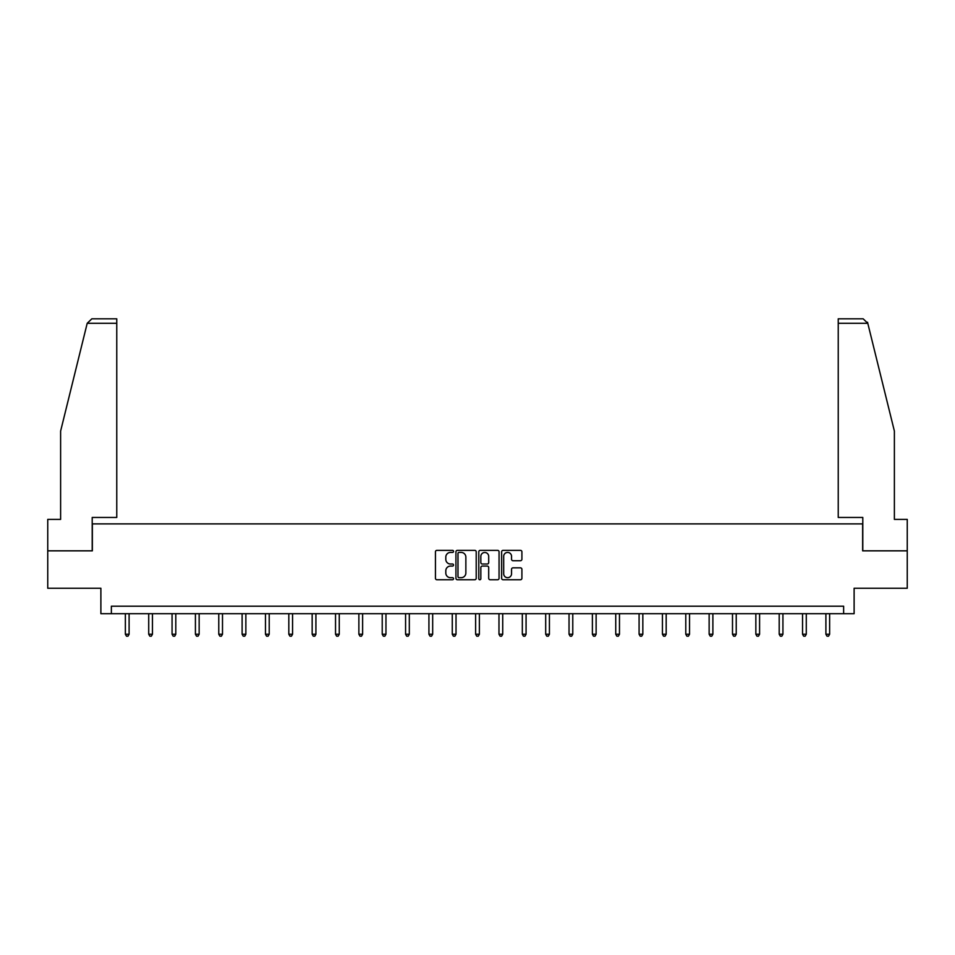 <?xml version="1.0" encoding="UTF-8"?>
<svg xmlns="http://www.w3.org/2000/svg" width="955" height="955" viewBox="0 0 955 955"><rect width="100%" height="100%" fill="white"/><g stroke="black" fill="none" stroke-linecap="round" stroke-linejoin="round"><path stroke-width="1.43" d="M453.553 551.393A1.027 1.027 0 0 0 452.527 550.355L436.913 550.355A1.468 1.468 0 0 0 435.444 551.823L435.444 578.276A1.468 1.468 0 0 0 436.913 579.745L452.527 579.745A1.027 1.027 0 0 0 453.553 578.718A1.027 1.027 0 0 0 452.527 577.691L450.497 577.691A4.703 4.703 0 0 1 445.806 572.988L445.806 570.78A4.703 4.703 0 0 1 450.497 566.076L452.527 566.076A1.027 1.027 0 0 0 453.553 565.05A1.027 1.027 0 0 0 452.527 564.023L450.497 564.023A4.703 4.703 0 0 1 445.806 559.32L445.806 557.123A4.703 4.703 0 0 1 450.497 552.42L452.527 552.42A1.027 1.027 0 0 0 453.553 551.393M520.439 560.716A1.468 1.468 0 0 0 521.908 559.248L521.908 551.823A1.468 1.468 0 0 0 520.439 550.355L503.106 550.355A1.468 1.468 0 0 0 501.638 551.823L501.638 578.276A1.468 1.468 0 0 0 503.106 579.745L520.439 579.745A1.468 1.468 0 0 0 521.908 578.276L521.908 569.311A1.468 1.468 0 0 0 520.439 567.843L513.014 567.843A1.468 1.468 0 0 0 511.546 569.311L511.546 573.752A3.927 3.927 0 0 1 507.618 577.691A3.927 3.927 0 0 1 503.691 573.752L503.691 556.347A3.927 3.927 0 0 1 507.618 552.42A3.927 3.927 0 0 1 511.546 556.347L511.546 559.248A1.468 1.468 0 0 0 513.014 560.716L520.439 560.716M843.635 613.695L854.116 613.695L854.116 588.256L907.25 588.256L907.25 550.832L862.64 550.832L862.64 523.889L92.36 523.889L92.36 550.832L47.75 550.832L47.75 588.256L100.884 588.256L100.884 613.695L843.635 613.695L843.635 606.21L111.365 606.21L111.365 613.695M476.211 551.823A1.468 1.468 0 0 0 474.742 550.355L457.409 550.355A1.468 1.468 0 0 0 455.941 551.823L455.941 578.276A1.468 1.468 0 0 0 457.409 579.745L474.742 579.745A1.468 1.468 0 0 0 476.211 578.276L476.211 551.823M480.258 550.355L497.591 550.355A1.468 1.468 0 0 1 499.059 551.823L499.059 578.276A1.468 1.468 0 0 1 497.591 579.745L490.178 579.745A1.468 1.468 0 0 1 488.697 578.276L488.697 567.545A1.468 1.468 0 0 0 487.229 566.076L482.311 566.076A1.468 1.468 0 0 0 480.843 567.545L480.843 578.718A1.027 1.027 0 0 1 479.816 579.745A1.027 1.027 0 0 1 478.789 578.718L478.789 551.823A1.468 1.468 0 0 1 480.258 550.355M459.021 552.42A1.027 1.027 0 0 0 457.994 553.446L457.994 576.665A1.027 1.027 0 0 0 459.021 577.691L461.158 577.691A4.703 4.703 0 0 0 465.861 572.988L465.861 557.123A4.703 4.703 0 0 0 461.158 552.42L459.021 552.42M488.697 556.419A3.927 3.927 0 0 0 484.77 552.491A3.927 3.927 0 0 0 480.843 556.419L480.843 562.555A1.468 1.468 0 0 0 482.311 564.023L487.229 564.023A1.468 1.468 0 0 0 488.697 562.555L488.697 556.419M125.368 613.695L125.368 634.239L129.104 634.239L129.104 613.695M129.104 634.239L127.982 636.185L126.49 636.185L125.368 634.239M87.203 323.303L91.835 318.815L116.761 318.815L116.761 323.303L87.203 323.303L60.619 431.087L60.619 519.401L47.75 519.401L47.75 550.832M92.205 550.832L92.205 517.455L116.761 517.455L116.761 323.303M907.25 550.832L907.25 519.401L894.381 519.401L894.381 431.087L867.522 322.229L867.797 323.303L863.165 318.815L838.239 318.815L838.239 517.455L862.795 517.455L862.795 550.832M148.717 613.695L148.717 634.239L152.454 634.239L152.454 613.695M152.454 634.239L151.332 636.185L149.84 636.185L148.717 634.239M172.067 613.695L172.067 634.239L175.804 634.239L175.804 613.695M175.804 634.239L174.681 636.185L173.189 636.185L172.067 634.239M195.417 613.695L195.417 634.239L199.153 634.239L199.153 613.695M199.153 634.239L198.031 636.185L196.539 636.185L195.417 634.239M218.767 613.695L218.767 634.239L222.503 634.239L222.503 613.695M222.503 634.239L221.381 636.185L219.889 636.185L218.767 634.239M242.116 613.695L242.116 634.239L245.865 634.239L245.865 613.695M245.865 634.239L244.743 636.185L243.239 636.185L242.116 634.239M265.466 613.695L265.466 634.239L269.215 634.239L269.215 613.695M269.215 634.239L268.092 636.185L266.588 636.185L265.466 634.239M288.816 613.695L288.816 634.239L292.564 634.239L292.564 613.695M292.564 634.239L291.442 636.185L289.938 636.185L288.816 634.239M312.166 613.695L312.166 634.239L315.914 634.239L315.914 613.695M315.914 634.239L314.792 636.185L313.3 636.185L312.166 634.239M335.527 613.695L335.527 634.239L339.264 634.239L339.264 613.695M339.264 634.239L338.142 636.185L336.649 636.185L335.527 634.239M358.877 613.695L358.877 634.239L362.613 634.239L362.613 613.695M362.613 634.239L361.491 636.185L359.999 636.185L358.877 634.239M382.227 613.695L382.227 634.239L385.963 634.239L385.963 613.695M385.963 634.239L384.841 636.185L383.349 636.185L382.227 634.239M405.577 613.695L405.577 634.239L409.313 634.239L409.313 613.695M409.313 634.239L408.191 636.185L406.699 636.185L405.577 634.239M428.926 613.695L428.926 634.239L432.675 634.239L432.675 613.695M432.675 634.239L431.541 636.185L430.048 636.185L428.926 634.239M452.276 613.695L452.276 634.239L456.024 634.239L456.024 613.695M456.024 634.239L454.902 636.185L453.398 636.185L452.276 634.239M475.626 613.695L475.626 634.239L479.374 634.239L479.374 613.695M479.374 634.239L478.252 636.185L476.748 636.185L475.626 634.239M498.976 613.695L498.976 634.239L502.724 634.239L502.724 613.695M502.724 634.239L501.602 636.185L500.098 636.185L498.976 634.239M522.325 613.695L522.325 634.239L526.074 634.239L526.074 613.695M526.074 634.239L524.952 636.185L523.459 636.185L522.325 634.239M545.687 613.695L545.687 634.239L549.423 634.239L549.423 613.695M549.423 634.239L548.301 636.185L546.809 636.185L545.687 634.239M569.037 613.695L569.037 634.239L572.773 634.239L572.773 613.695M572.773 634.239L571.651 636.185L570.159 636.185L569.037 634.239M592.387 613.695L592.387 634.239L596.123 634.239L596.123 613.695M596.123 634.239L595.001 636.185L593.509 636.185L592.387 634.239M615.736 613.695L615.736 634.239L619.473 634.239L619.473 613.695M619.473 634.239L618.351 636.185L616.858 636.185L615.736 634.239M639.086 613.695L639.086 634.239L642.834 634.239L642.834 613.695M642.834 634.239L641.7 636.185L640.208 636.185L639.086 634.239M662.436 613.695L662.436 634.239L666.184 634.239L666.184 613.695M666.184 634.239L665.062 636.185L663.558 636.185L662.436 634.239M685.786 613.695L685.786 634.239L689.534 634.239L689.534 613.695M689.534 634.239L688.412 636.185L686.908 636.185L685.786 634.239M709.135 613.695L709.135 634.239L712.884 634.239L712.884 613.695M712.884 634.239L711.762 636.185L710.257 636.185L709.135 634.239M732.497 613.695L732.497 634.239L736.233 634.239L736.233 613.695M736.233 634.239L735.111 636.185L733.619 636.185L732.497 634.239M755.847 613.695L755.847 634.239L759.583 634.239L759.583 613.695M759.583 634.239L758.461 636.185L756.969 636.185L755.847 634.239M779.196 613.695L779.196 634.239L782.933 634.239L782.933 613.695M782.933 634.239L781.811 636.185L780.319 636.185L779.196 634.239M802.546 613.695L802.546 634.239L806.283 634.239L806.283 613.695M806.283 634.239L805.161 636.185L803.668 636.185L802.546 634.239M825.896 613.695L825.896 634.239L829.632 634.239L829.632 613.695M829.632 634.239L828.51 636.185L827.018 636.185L825.896 634.239M867.797 323.303L838.239 323.303"/></g></svg>
